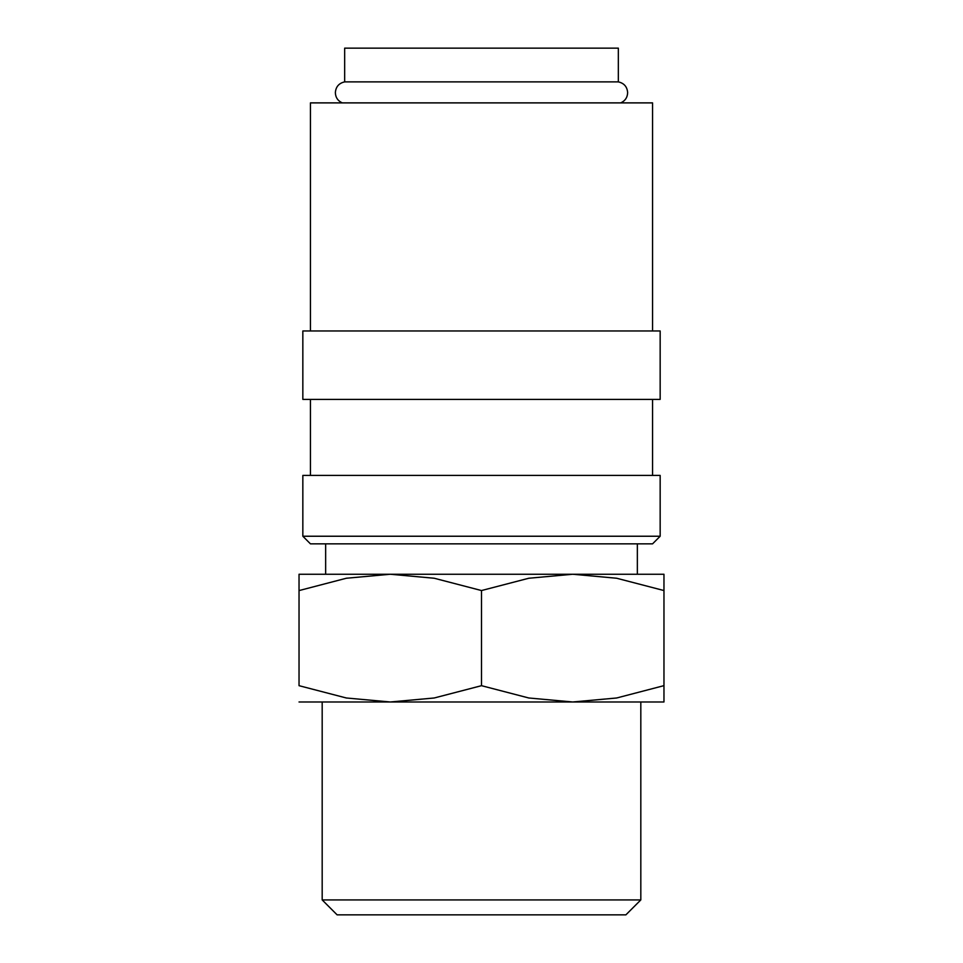 <?xml version="1.0" encoding="UTF-8"?>
<svg xmlns="http://www.w3.org/2000/svg" width="963" height="963" viewBox="0 0 963 963"><rect width="100%" height="100%" fill="white"/><g stroke="black" fill="none" stroke-linecap="round" stroke-linejoin="round"><path stroke-width="1.44" d="M342.286 102.885C337.893 100.91 335.581 97.516 335.353 92.701C335.786 86.802 338.892 83.203 344.658 81.879L618.342 81.879C624.108 83.203 627.214 86.802 627.647 92.701C627.419 97.516 625.107 100.91 620.714 102.885M481.5 536.235L302.839 536.235L310.435 543.842L652.565 543.842L660.161 536.235L481.5 536.235M660.161 536.235L660.161 475.421L302.839 475.421L302.839 536.235M481.5 330.971L302.839 330.971L302.839 399.392L660.161 399.392L660.161 330.971L481.5 330.971M652.565 330.971L652.565 102.885L310.435 102.885L310.435 330.971M299.036 574.249L390.268 574.249L434.217 578.245L481.5 590.548L528.783 578.245L572.732 574.249L616.681 578.245L663.964 590.548C663.964 568.724 663.964 568.724 663.964 590.584L663.964 685.68C663.964 707.504 663.964 707.504 663.964 685.644L616.681 697.982L572.732 701.979L528.783 697.982L481.5 685.68L434.217 697.982L390.268 701.979L346.319 697.982L299.036 685.68L299.036 590.548C299.036 568.724 299.036 568.724 299.036 590.584L346.319 578.245L390.268 574.249L663.964 574.249M299.036 701.979L663.964 701.979M322.184 899.924L337.11 914.85L625.89 914.85L640.816 899.924L322.184 899.924L322.184 701.979M344.658 81.879L344.658 48.15L618.342 48.15L618.342 81.879M299.036 685.644C299.036 707.504 299.036 707.504 299.036 685.644M481.5 685.68L481.5 590.548M310.435 399.392L310.435 475.421M640.816 701.979L640.816 899.924M325.65 543.842L325.65 574.249M637.35 543.842L637.35 574.249M652.565 399.392L652.565 475.421"/></g></svg>
